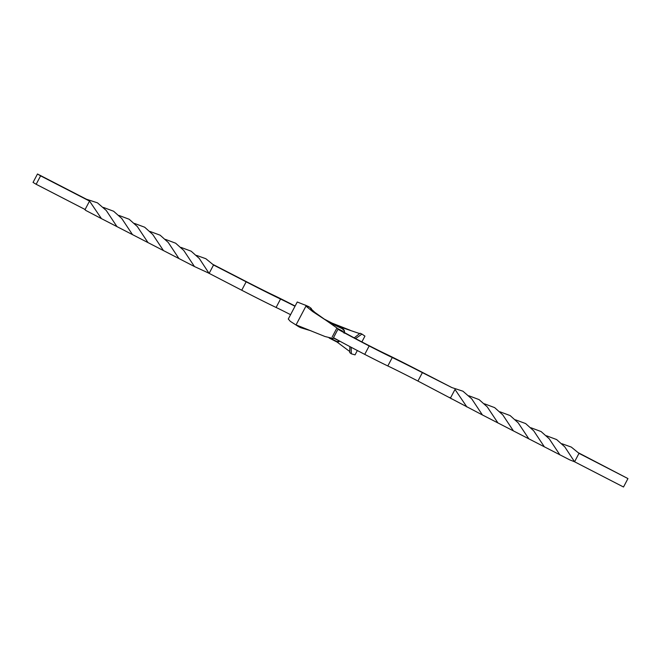 <?xml version="1.0" encoding="UTF-8"?>
<svg xmlns="http://www.w3.org/2000/svg" width="661" height="661" viewBox="0 0 661 661"><rect width="100%" height="100%" fill="white"/><g stroke="black" fill="none" stroke-linecap="round" stroke-linejoin="round"><path stroke-width="0.99" d="M336.87 341.902L349.231 351.148M351.173 347.281L351.33 353.809L349.743 352.577L349.876 346.587M354.222 337.87L360.088 333.235L361.947 334.078L355.552 338.581M359.014 333.375L338.424 326.385M357.337 350.528L355.048 354.874L351.33 353.809M332.045 323.097L350.123 330.227M361.881 341.919L364.938 336.119L361.947 334.078M332.161 337.036L336.598 328.616M165.465 239.398L175.636 243.198L183.775 250.461L194.458 266.54L208.19 272.869L241.728 290.229A76.75 1.743 27.8 0 0 276.1 307.464A42.056 0.95 -152.2 0 1 290.567 314.669M213.164 264.54L243.066 279.95A67.224 1.529 27.8 0 0 273.175 295.046A51.575 1.173 -152.2 0 1 295.12 306.035M180.982 247.396L191.169 251.205L199.3 258.484L209.099 273.414L213.536 264.995L246.165 281.809A76.75 1.743 27.8 0 0 280.537 299.045A42.056 0.95 -152.2 0 1 295.013 306.25M36.157 184.279L40.594 175.859L37.487 173.992L33.05 182.419L36.157 184.279L85.095 209.504L89.541 201.084L101.447 218.626L194.458 266.54M134.505 223.443L144.668 227.21L152.732 234.473L163.432 250.544M196.524 255.394L205.844 258.715L213.536 264.995M85.095 209.504L85.831 210.462L101.447 218.626M118.988 215.445L129.176 219.254L137.306 226.516L147.965 242.546M40.594 175.859L89.541 201.084L86.434 199.225L97.473 202.844L106.264 210.495L116.956 226.599M149.981 231.449L160.136 235.184L168.249 242.455L178.949 258.55M103.463 207.43L113.634 211.256L121.781 218.51L132.481 234.597M37.487 173.992L86.434 199.225M578.631 452.901L627.95 478.581L623.513 487.008L574.566 461.775L564.767 446.853L556.636 439.565L546.449 435.756M627.95 478.581L579.003 453.355L574.566 461.775L569.708 459.849L482.423 414.959L471.731 398.856L462.94 391.205L451.901 387.586L419.272 370.771A76.75 1.743 27.8 0 0 384.9 353.536A42.056 0.95 -152.2 0 1 366.062 344.092A22.218 0.504 -152.2 0 1 342.687 331.566M451.901 387.586L422.379 372.63A67.224 1.529 27.8 0 0 392.27 357.535A51.575 1.173 -152.2 0 1 369.169 345.951A31.745 0.719 -152.2 0 1 337.928 329.277M482.423 414.959L417.934 381.05A67.224 1.529 27.8 0 0 387.825 365.954A51.575 1.173 -152.2 0 1 364.732 354.37A31.745 0.719 -152.2 0 1 333.483 337.697M513.432 430.914L502.773 414.885L494.643 407.622L484.455 403.805M466.914 406.994L455.008 389.445L450.562 397.872M579.003 453.355L571.311 447.084L561.99 443.754M528.899 438.904L518.199 422.842L510.135 415.571L499.972 411.803M559.917 454.908L549.241 438.821L541.103 431.559L530.932 427.758M497.948 422.957L487.248 406.879L479.101 399.616L468.93 395.79M544.416 446.91L533.716 430.823L525.602 423.552L515.448 419.809M307.109 305.894L297.252 302.003L288.279 319.023L290.303 321.337L298.541 326.617M306.721 305.737L309.348 307.026M305.035 304.985L308.827 306.696M310.877 330.773L300.912 327.765L301.986 327.625M311.769 309.852L311.257 308.423L310.521 308.381L314.859 312.372L325.914 320.263L312.587 311.496L305.952 306.126L309.422 307.059L311.257 308.423M325.914 320.263L338.151 328.848L333.07 338.49L325.055 336.532L296.062 324.882L300.747 327.666M310.959 308.29L309.422 307.059M280.537 299.045L276.1 307.464M246.165 281.809L241.728 290.229M329.112 337.978L336.292 341.679L329.112 337.978M327.443 321.246A15.988 6.065 -62.7 0 0 326.517 320.411L325.567 320.04M324.27 319.18A3.173 2.933 -59 0 1 324.84 319.395L339.225 326.807A3.173 2.933 -59 0 1 339.283 326.848M324.873 319.585L339.068 326.724A3.173 2.933 -59 0 1 339.225 326.807L339.349 326.881A3.173 2.933 -59 0 1 339.878 327.294M324.708 319.321L324.163 319.106A3.173 2.933 -59 0 1 324.708 319.321L339.068 326.716M327.616 321.362A3.173 2.933 -59 0 1 328.591 321.651L328.451 321.568M328.583 321.981L342.811 328.963A3.173 2.933 -59 0 1 343.034 329.095M342.819 328.971L327.492 321.279A3.173 2.933 -59 0 1 328.459 321.568L343.1 329.137A3.173 2.933 -59 0 1 344.356 332.508M341.53 328.302A15.988 6.065 -62.7 0 0 340.878 327.815L326.517 320.411M339.233 326.964L339.2 326.798A3.173 2.933 -59 0 1 339.349 326.881L339.886 327.302M341.844 331.153L337.986 329.17L342.15 330.88A1.19 1.099 -59 0 1 342.72 331.929M338.159 328.823L342.15 330.88M329.525 322.585L342.952 329.046A3.173 2.933 -59 0 1 343.1 329.137C344.497 330.161 344.827 331.525 344.1 333.218M342.894 329.475A2.776 2.57 -59 0 1 344.15 332.392M337.862 340.118A1.19 1.099 -59 0 1 337.341 340.002L333.351 337.945M339.481 341.002A2.776 2.57 -59 0 1 336.606 341.406L336.292 341.679A3.173 2.933 -59 0 0 339.696 341.117L336.292 341.679M336.606 341.406L330.855 338.44M364.732 354.37L369.169 345.951M387.825 365.954L392.27 357.535M417.934 381.05L422.379 372.63M336.837 341.894L337.606 342.431M84.327 209.107L85.831 210.462M341.861 328.476L340.878 327.815M449.794 397.468L451.298 398.823M307.134 305.911L308.927 306.745M296.062 324.882L305.952 306.126M300.912 327.765L299.053 326.922"/></g></svg>
